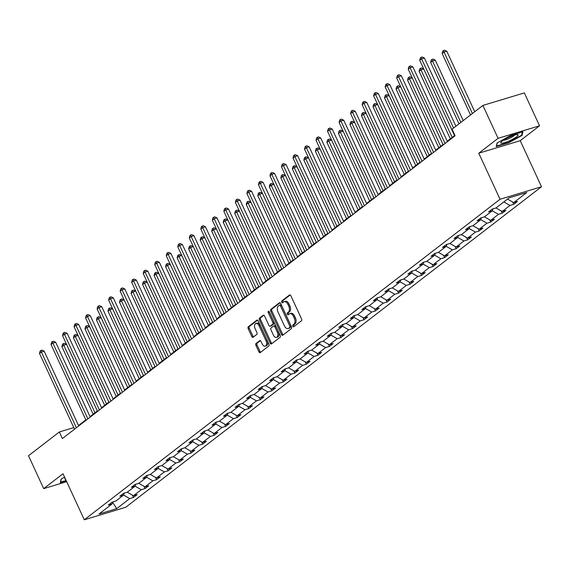 <?xml version="1.0" encoding="UTF-8"?>
<svg xmlns="http://www.w3.org/2000/svg" width="570" height="570" viewBox="0 0 570 570"><rect width="100%" height="100%" fill="white"/><g stroke="black" fill="none" stroke-linecap="round" stroke-linejoin="round"><path stroke-width="0.85" d="M292.823 326.247A1.012 0.613 -106.8 0 0 293.621 326.824A1.012 0.613 -106.8 0 0 293.75 326.76L301.452 320.817A1.446 0.876 -106.8 0 0 301.58 318.972L290.835 295.723A1.446 0.876 -106.8 0 0 289.695 294.897A1.446 0.876 -106.8 0 0 289.517 294.989L281.815 300.932A1.012 0.613 -106.8 0 0 281.722 302.228A1.012 0.613 -106.8 0 0 282.52 302.805A1.012 0.613 -106.8 0 0 282.649 302.741L283.646 301.972A4.624 2.807 -106.8 0 1 284.216 301.673A4.624 2.807 -106.8 0 1 287.871 304.316L288.769 306.254A4.624 2.807 -106.8 0 1 288.356 312.175L287.358 312.937A1.012 0.613 -106.8 0 0 287.273 314.234A1.012 0.613 -106.8 0 0 288.071 314.811A1.012 0.613 -106.8 0 0 288.199 314.747L289.197 313.977A4.624 2.807 -106.8 0 1 289.767 313.685A4.624 2.807 -106.8 0 1 293.422 316.322L294.32 318.26A4.624 2.807 -106.8 0 1 293.906 324.18L292.909 324.95A1.012 0.613 -106.8 0 0 292.823 326.247M289.767 313.685L290.885 313.343A4.624 2.807 -106.8 0 1 294.54 315.987L295.438 317.925A4.624 2.807 -106.8 0 1 295.025 323.846L294.035 324.615A1.012 0.613 -106.8 0 0 293.942 325.905A1.012 0.613 -106.8 0 0 294.27 326.353M290.208 294.982L282.934 300.589A1.012 0.613 -106.8 0 0 282.841 301.886A1.012 0.613 -106.8 0 0 283.169 302.335M284.216 301.673L285.335 301.338A4.624 2.807 -106.8 0 1 288.997 303.974L289.888 305.912A4.624 2.807 -106.8 0 1 289.482 311.833L288.484 312.602A1.012 0.613 -106.8 0 0 288.392 313.899A1.012 0.613 -106.8 0 0 288.719 314.341M256.03 343.489A1.446 0.876 -106.8 0 0 255.902 345.342L258.908 351.861A1.446 0.876 -106.8 0 0 260.055 352.688A1.446 0.876 -106.8 0 0 260.233 352.595L268.791 345.997A1.446 0.876 -106.8 0 0 268.919 344.152L258.174 320.903A1.446 0.876 -106.8 0 0 257.034 320.076A1.446 0.876 -106.8 0 0 256.856 320.169L248.299 326.767A1.446 0.876 -106.8 0 0 248.171 328.619L251.812 336.492A1.446 0.876 -106.8 0 0 252.952 337.319A1.446 0.876 -106.8 0 0 253.13 337.226L256.792 334.405A1.446 0.876 -106.8 0 0 256.92 332.552L255.118 328.648A3.869 2.351 -106.8 0 1 255.937 323.447A3.869 2.351 -106.8 0 1 258.994 325.655L266.069 340.96A3.869 2.351 -106.8 0 1 265.25 346.161A3.869 2.351 -106.8 0 1 262.186 343.952L261.01 341.402A1.446 0.876 -106.8 0 0 259.863 340.575A1.446 0.876 -106.8 0 0 259.685 340.668L256.03 343.489L257.148 343.154A1.446 0.876 -106.8 0 0 257.02 345L260.034 351.526A1.446 0.876 -106.8 0 0 260.654 352.267M63.014 473.741L43.698 488.632L28.5 455.743L59.337 431.967L62.379 438.544L455.095 135.781L452.053 129.205L482.89 105.429L498.087 138.325L478.779 153.216L500.054 199.265L84.289 519.79L63.014 473.741M281.459 334.483A1.446 0.876 -106.8 0 0 282.599 335.303A1.446 0.876 -106.8 0 0 282.784 335.21L291.334 328.619A1.446 0.876 -106.8 0 0 291.462 326.767L280.725 303.518A1.446 0.876 -106.8 0 0 279.578 302.698A1.446 0.876 -106.8 0 0 279.4 302.791L270.843 309.382A1.446 0.876 -106.8 0 0 270.714 311.234L281.459 334.483L282.578 334.141A1.446 0.876 -106.8 0 0 283.204 334.882M280.062 337.312L271.505 343.902A1.446 0.876 -106.8 0 1 271.327 343.995A1.446 0.876 -106.8 0 1 270.187 343.168L259.443 319.927A1.446 0.876 -106.8 0 1 259.571 318.074L263.233 315.253A1.446 0.876 -106.8 0 1 263.411 315.16A1.446 0.876 -106.8 0 1 264.558 315.987L268.912 325.413A1.446 0.876 -106.8 0 0 270.052 326.24A1.446 0.876 -106.8 0 0 270.23 326.147L272.66 324.273A1.446 0.876 -106.8 0 0 272.788 322.421L268.256 312.609A1.012 0.613 -106.8 0 1 268.47 311.248A1.012 0.613 -106.8 0 1 269.268 311.826L280.191 335.459A1.446 0.876 -106.8 0 1 280.062 337.312M43.698 488.632L66.683 481.686M478.779 153.216L520.225 140.69L539.534 125.799L498.087 138.325M539.534 125.799L524.336 92.903L482.89 105.429M112.675 502.02L112.083 503.93L108.328 505.063L112.019 502.22L115.774 501.087L123.605 495.045L119.85 496.185L123.548 493.335L127.295 492.202L135.126 486.167L131.371 487.3L135.069 484.45L138.816 483.317L146.647 477.282L142.899 478.415L146.59 475.572L150.345 474.432L158.168 468.397L154.42 469.53L158.111 466.688L161.866 465.555L169.696 459.52L165.941 460.653L169.632 457.803L173.387 456.67L181.217 450.635L177.462 451.768L181.153 448.918L184.908 447.785L192.738 441.75L188.984 442.883L192.681 440.04L196.429 438.9L204.26 432.865L200.505 433.998L204.203 431.155L207.95 430.022L215.781 423.987L212.033 425.12L215.724 422.27L219.479 421.137L227.302 415.103L223.554 416.235L227.245 413.385L231 412.253L238.83 406.218L235.075 407.351L238.766 404.508L242.521 403.375L250.351 397.333L246.596 398.473L250.287 395.623L254.042 394.49L261.872 388.455L258.117 389.588L261.815 386.738L265.563 385.605L273.393 379.57L269.639 380.703L273.336 377.853L277.084 376.72L284.915 370.685L281.167 371.818L284.858 368.975L288.612 367.842L296.436 361.8L292.688 362.94L296.379 360.09L300.134 358.958L307.964 352.923L304.209 354.055L307.9 351.206L311.655 350.073L319.485 344.038L315.73 345.171L319.421 342.328L323.176 341.188L331.006 335.153L327.251 336.286L330.949 333.443L334.697 332.31L342.527 326.268L338.772 327.408L342.47 324.558L346.218 323.425L354.048 317.39L350.301 318.523L353.991 315.673L357.746 314.54L365.57 308.505L361.822 309.638L365.512 306.795L369.267 305.655L377.098 299.62L373.343 300.753L377.034 297.911L380.789 296.778L388.619 290.743L384.864 291.876L388.555 289.026L392.31 287.893L400.14 281.858L396.385 282.991L400.083 280.141L403.831 279.008L411.661 272.973L407.906 274.106L411.604 271.263L415.352 270.123L423.182 264.088L419.434 265.228L423.125 262.378L426.88 261.245L434.703 255.21L430.956 256.343L434.646 253.493L438.401 252.36L446.232 246.326L442.477 247.458L446.168 244.608L449.922 243.476L457.753 237.441L453.998 238.573L457.689 235.731L461.444 234.598L469.274 228.556L465.519 229.696L469.217 226.846L472.965 225.713L480.795 219.678L477.04 220.811L480.738 217.961L484.486 216.828L492.316 210.793L488.568 211.926L492.259 209.083L496.014 207.943L509.081 197.868L526.78 192.517L513.712 202.599L517.46 201.459L513.769 204.309L510.015 205.442L502.184 211.477L505.939 210.344L502.248 213.194L498.493 214.327L490.663 220.362L494.418 219.229L490.727 222.072L486.972 223.212L479.142 229.247L482.897 228.114L479.199 230.957L475.451 232.09L467.621 238.125L471.376 236.992L467.678 239.842L463.93 240.975L456.1 247.01L459.848 245.877L456.157 248.727L452.402 249.86L444.579 255.894L448.326 254.762L444.636 257.604L440.881 258.744L433.05 264.779L436.805 263.639L433.115 266.489L429.36 267.622L421.529 273.657L425.284 272.524L421.593 275.374L417.839 276.507L410.008 282.542L413.763 281.409L410.065 284.259L406.317 285.392L398.487 291.427L402.242 290.294L398.544 293.137L394.796 294.27L386.966 300.312L390.714 299.172L387.023 302.022L383.268 303.155L375.445 309.189L379.193 308.057L375.502 310.906L371.747 312.039L363.916 318.074L367.671 316.941L363.981 319.784L360.226 320.924L352.395 326.959L356.15 325.826L352.459 328.669L348.705 329.802L340.874 335.844L344.629 334.704L340.931 337.554L337.184 338.687L329.353 344.722L333.108 343.589L329.41 346.439L325.662 347.572L317.832 353.607L321.58 352.474L317.889 355.317L314.134 356.457L306.311 362.492L310.059 361.359L306.368 364.202L302.613 365.334L294.783 371.369L298.538 370.236L294.847 373.086L291.092 374.219L283.262 380.254L287.016 379.121L283.326 381.971L279.571 383.104L271.74 389.139L275.495 388.006L271.797 390.849L268.05 391.989L260.219 398.024L263.974 396.884L260.276 399.734L256.529 400.867L248.698 406.902L252.446 405.769L248.755 408.619L245 409.752L237.177 415.786L240.925 414.654L237.234 417.504L233.479 418.636L225.649 424.671L229.404 423.539L225.713 426.381L221.958 427.514L214.128 433.556L217.883 432.416L214.192 435.266L210.437 436.399L202.607 442.434L206.361 441.301L202.663 444.151L198.916 445.284L191.085 451.319L194.84 450.186L191.142 453.036L187.395 454.169L179.564 460.204L183.312 459.071L179.621 461.914L175.866 463.047L168.043 469.089L171.791 467.949L168.1 470.799L164.345 471.932L156.515 477.966L160.27 476.834L156.579 479.684L152.824 480.816L144.994 486.851L148.749 485.718L145.058 488.561L141.303 489.701L133.473 495.736L137.227 494.603L133.53 497.446L129.782 498.579L116.708 508.661L99.009 514.012L112.083 503.93M500.054 199.265L541.5 186.739L125.735 507.264L84.289 519.79M127.252 492.216L133.473 495.736M135.097 486.189L141.303 489.701M124.196 493.136L123.605 495.045M138.774 483.332L144.994 486.851M146.618 477.304L152.824 480.816M135.717 484.258L135.126 486.167M150.295 474.447L156.515 477.966M158.139 468.426L164.345 471.932M147.238 475.373L146.647 477.282M161.816 465.569L168.043 469.089M169.661 459.541L175.866 463.047M158.759 466.488L158.168 468.397M173.337 456.684L179.564 460.204M181.182 450.656L187.395 454.169M170.287 457.603L169.696 459.52M184.858 447.799L191.085 451.319M192.71 441.771L198.916 445.284M181.809 448.725L181.217 450.635M196.386 438.914L202.607 442.434M204.231 432.894L210.437 436.399M193.33 439.841L192.738 441.75M207.908 430.036L214.128 433.556M215.752 424.009L221.958 427.514M204.851 430.956L204.26 432.865M219.429 421.152L225.649 424.671M227.273 415.124L233.479 418.636M216.372 422.078L215.781 423.987M230.95 412.267L237.177 415.786M238.794 406.239L245 409.752M227.893 413.193L227.302 415.103M242.471 403.389L248.698 406.902M250.316 397.361L256.529 400.867M239.421 404.308L238.83 406.218M253.992 394.504L260.219 398.024M261.844 388.476L268.05 391.989M250.942 395.423L250.351 397.333M265.52 385.619L271.74 389.139M273.365 379.591L279.571 383.104M262.464 386.546L261.872 388.455M277.041 376.734L283.262 380.254M284.886 370.707L291.092 374.219M273.985 377.661L273.393 379.57M288.562 367.857L294.783 371.369M296.407 361.829L302.613 365.334M285.506 368.776L284.915 370.685M300.084 358.972L306.311 362.492M307.928 352.944L314.134 356.457M297.027 359.891L296.436 361.8M311.605 350.087L317.832 353.607M319.449 344.059L325.662 347.572M308.555 351.013L307.964 352.923M323.126 341.202L329.353 344.722M330.978 335.181L337.184 338.687M320.076 342.128L319.485 344.038M334.654 332.324L340.874 335.844M342.499 326.296L348.705 329.802M331.597 333.243L331.006 335.153M346.175 323.439L352.395 326.959M354.02 317.412L360.226 320.924M343.119 324.358L342.527 326.268M357.696 314.555L363.916 318.074M365.541 308.527L371.747 312.039M354.64 315.481L354.048 317.39M369.218 305.67L375.445 309.189M377.062 299.649L383.268 303.155M366.161 306.596L365.57 308.505M380.739 296.792L386.966 300.312M388.583 290.764L394.796 294.27M377.689 297.711L377.098 299.62M392.26 287.907L398.487 291.427M400.111 281.879L406.317 285.392M389.21 288.833L388.619 290.743M403.788 279.022L410.008 282.542M411.633 272.994L417.839 276.507M400.731 279.948L400.14 281.858M415.309 270.144L421.529 273.657M423.154 264.117L429.36 267.622M412.253 271.064L411.661 272.973M426.83 261.26L433.05 264.779M434.675 255.232L440.881 258.744M423.774 262.179L423.182 264.088M438.351 252.375L444.579 255.894M446.196 246.347L452.402 249.86M435.295 253.301L434.703 255.21M449.873 243.49L456.1 247.01M457.717 237.462L463.93 240.975M446.823 244.416L446.232 246.326M461.394 234.612L467.621 238.125M469.245 228.584L475.451 232.09M458.344 235.531L457.753 237.441M472.922 225.727L479.142 229.247M480.767 219.699L486.972 223.212M469.865 226.646L469.274 228.556M484.443 216.842L490.663 220.362M492.288 210.815L498.493 214.327M481.386 217.768L480.795 219.678M495.964 207.957L502.184 211.477M503.809 201.937L510.015 205.442M492.907 208.884L492.316 210.793M507.5 199.087L513.712 202.599M520.225 140.69L541.5 186.739M73.787 427.6L59.337 431.967M454.554 135.603L447.229 141.246M443.025 144.488L435.708 150.131M431.504 153.366L424.187 159.016M419.983 162.251L412.659 167.901M408.462 171.135L401.137 176.778M396.941 180.02L389.616 185.663M385.42 188.898L378.095 194.548M371.519 199.614L340.297 132.033L338.452 133.458L339.05 131.064L340.91 130.152L343.097 131.186L373.877 197.797L366.574 203.426M362.37 206.668L355.053 212.311M348.477 217.377L317.248 149.796L315.402 151.221L316.008 148.827L317.868 147.922L320.048 148.948L350.828 215.567L343.525 221.196M339.328 224.43L332.004 230.081M327.807 233.315L320.483 238.958M313.913 244.031L282.684 176.444L280.839 177.868L281.445 175.482L282.179 174.912L283.297 174.57L285.485 175.603L316.264 242.214L308.961 247.843M304.758 251.085L297.44 256.728M293.237 259.963L285.919 265.613M281.715 268.848L274.391 274.491M267.822 279.557L236.593 211.976L234.747 213.401L235.353 211.014L237.213 210.102L239.393 211.135L270.173 277.747L262.87 283.376M258.673 286.617L251.349 292.26M247.152 295.495L239.828 301.145M233.251 306.211L202.029 238.631L200.184 240.048L200.783 237.662L202.642 236.749L204.83 237.783L235.61 304.394L228.306 310.023M224.103 313.265L216.785 318.908M210.209 323.974L178.98 256.393L177.135 257.818L177.74 255.424L179.6 254.519L181.78 255.545L212.56 322.157L205.257 327.793M201.06 331.028L193.736 336.671M189.539 339.912L182.215 345.555M178.018 348.797L170.694 354.44M164.117 359.506L132.895 291.926L131.05 293.351L131.649 290.957L133.508 290.052L135.696 291.078L166.476 357.689L159.173 363.325M154.969 366.56L147.651 372.203M143.448 375.445L136.123 381.088M131.927 384.33L124.602 389.973M120.405 393.207L113.081 398.857M106.512 403.923L75.283 336.343L73.437 337.761L74.043 335.374L74.777 334.804L75.895 334.462L78.083 335.495L108.863 402.107L101.56 407.735M97.356 410.977L90.039 416.62M85.835 419.862L78.517 425.505M123.576 495.074L129.782 498.579M116.708 508.661L112.603 502.248M512.715 202.037L513.769 204.309M501.194 210.921L502.248 213.194M489.673 219.799L490.727 222.072M478.152 228.684L479.199 230.957M466.63 237.569L467.678 239.842M455.109 246.454L456.157 248.727M443.581 255.332L444.636 257.604M432.06 264.216L433.115 266.489M420.539 273.101L421.593 275.374M409.018 281.986L410.065 284.259M397.497 290.864L398.544 293.137M385.976 299.749L387.023 302.022M374.447 308.634L375.502 310.906M362.926 317.511L363.981 319.784M351.405 326.396L352.459 328.669M339.884 335.281L340.931 337.554M328.363 344.166L329.41 346.439M316.842 353.044L317.889 355.317M305.313 361.929L306.368 364.202M293.792 370.814L294.847 373.086M282.271 379.698L283.326 381.971M270.75 388.576L271.797 390.849M259.229 397.461L260.276 399.734M247.708 406.346L248.755 408.619M236.18 415.231L237.234 417.504M224.658 424.108L225.713 426.381M213.137 432.993L214.192 435.266M201.616 441.878L202.663 444.151M190.095 450.756L191.142 453.036M178.574 459.641L179.621 461.914M167.053 468.526L168.1 470.799M155.525 477.411L156.579 479.684M144.003 486.288L145.058 488.561M132.482 495.173L133.53 497.446M508.697 142.785L522.063 135.404L522.947 131.798L510.471 135.567L497.097 142.949L496.214 146.561L508.697 142.785L508.533 142.436M64.581 477.14L61.175 479.021L60.285 482.633L66.284 480.816M280.098 302.777L271.968 309.047A1.446 0.876 -106.8 0 0 271.84 310.892L282.578 334.141M289.703 327.422A1.012 0.613 -106.8 0 0 289.795 326.126L280.362 305.727A1.012 0.613 -106.8 0 0 279.564 305.149A1.012 0.613 -106.8 0 0 279.442 305.214L278.388 306.019A4.624 2.807 -106.8 0 0 277.975 311.94L284.423 325.89A4.624 2.807 -106.8 0 0 288.078 328.534A4.624 2.807 -106.8 0 0 288.648 328.235L290.821 327.087A1.012 0.613 -106.8 0 0 290.914 325.791L289.795 326.126M279.706 305.128L280.561 304.872A1.012 0.613 -106.8 0 1 280.682 304.808A1.012 0.613 -106.8 0 1 281.487 305.385L290.914 325.791M288.078 328.534L289.204 328.192A4.624 2.807 -106.8 0 0 289.774 327.892L288.648 328.235M290.821 327.087L289.774 327.892M263.931 315.238L260.69 317.739A1.446 0.876 -106.8 0 0 260.561 319.585L271.306 342.834A1.446 0.876 -106.8 0 0 271.933 343.575M270.978 325.919A1.446 0.876 -106.8 0 0 271.178 325.897A1.446 0.876 -106.8 0 0 271.356 325.805L273.785 323.931A1.446 0.876 -106.8 0 0 273.913 322.086L269.375 312.267L268.256 312.609M269.232 311.747A1.012 0.613 -106.8 0 0 269.375 312.267M273.429 335.196A3.869 2.351 -106.8 0 0 276.493 337.404A3.869 2.351 -106.8 0 0 277.312 332.203L274.818 326.81A1.446 0.876 -106.8 0 0 273.678 325.99A1.446 0.876 -106.8 0 0 273.5 326.083L271.071 327.95A1.446 0.876 -106.8 0 0 270.942 329.802L273.429 335.196M276.493 337.404L277.611 337.062A3.869 2.351 -106.8 0 0 278.431 331.868L277.312 332.203M274.619 325.741A1.446 0.876 -106.8 0 1 274.797 325.648A1.446 0.876 -106.8 0 1 275.937 326.475L278.431 331.868M260.383 340.653L257.148 343.154M265.25 346.161L266.368 345.819A3.869 2.351 -106.8 0 0 267.188 340.625L266.069 340.96M255.937 323.447L257.056 323.112A3.869 2.351 -106.8 0 1 260.112 325.32L267.188 340.625M257.547 320.162L249.418 326.425A1.446 0.876 -106.8 0 0 249.29 328.277L252.93 336.158A1.446 0.876 -106.8 0 0 253.557 336.899M521.707 134.634L522.063 135.404M474.739 111.713L446.795 51.236L443.994 52.084L442.149 53.509L470.542 114.955M472.387 113.53L443.994 52.084L443.489 50.545L444.614 50.21L446.795 51.236M442.149 53.509L442.755 51.115L443.489 50.545M455.915 126.227L424.394 58.012L421.593 58.86L453.563 128.043M419.748 60.277L420.347 57.891L421.088 57.321L421.593 58.86L419.748 60.277L454.753 136.045M421.088 57.321L422.206 56.979L424.394 58.012M463.218 120.598L435.273 60.121L432.473 60.969L430.628 62.394L459.021 123.84M460.866 122.415L432.473 60.969L431.967 59.43L433.093 59.095L435.273 60.121M430.628 62.394L431.233 60L431.967 59.43M454.532 135.617L423.752 69.006L420.952 69.854L419.107 71.271L450.328 138.852M452.181 137.434L420.952 69.854L420.446 68.314L421.565 67.973L423.752 69.006M419.107 71.271L419.705 68.885L420.446 68.314M447.436 141.688L412.872 66.889L410.072 67.737L445.077 143.505M408.227 69.162L408.825 66.768L409.566 66.206L410.072 67.737L408.227 69.162L443.232 144.93M409.566 66.206L410.685 65.864L412.872 66.889M435.907 150.573L401.351 75.774L398.551 76.622L433.556 152.389M396.699 78.047L397.304 75.653L398.045 75.083L398.551 76.622L396.699 78.047L431.711 153.815M398.045 75.083L399.164 74.748L401.351 75.774M517.261 134.613A9.576 1.71 155.2 0 0 508.476 137.484A9.576 1.71 155.2 0 0 500.98 142.236A9.576 1.71 155.2 0 0 501.664 143.22A9.576 1.71 155.2 0 0 513.121 138.995A9.576 1.71 155.2 0 0 517.482 134.613A9.576 1.71 155.2 0 0 517.261 134.613M503.324 140.305A6.555 1.168 155.2 0 0 503.403 140.305A6.555 1.168 155.2 0 0 509.316 138.382A6.555 1.168 155.2 0 0 514.496 135.147M522.362 131.976L521.55 135.261L508.604 142.415L496.506 146.07L497.297 142.842M65.101 478.259A9.576 1.71 155.2 0 0 65.058 478.308A9.576 1.71 155.2 0 0 65.579 479.292M66.12 480.467L60.577 482.142L61.375 478.914M443.011 144.502L412.231 77.891L409.431 78.731L407.586 80.156L438.807 147.737M440.653 146.312L409.431 78.731L408.925 77.199L410.044 76.857L412.231 77.891M407.586 80.156L408.184 77.762L408.925 77.199M424.386 159.458L389.823 84.659L387.023 85.507L422.035 161.274M385.178 86.932L385.783 84.538L386.524 83.968L387.023 85.507L385.178 86.932L420.19 162.692M386.524 83.968L387.643 83.626L389.823 84.659M431.49 153.387L400.71 86.768L397.91 87.616L396.057 89.041L427.286 156.622M429.132 155.197L397.91 87.616L397.404 86.077L398.523 85.742L400.71 86.768M396.057 89.041L396.663 86.647L397.404 86.077M412.865 168.342L378.302 93.544L375.502 94.385L410.514 170.152M373.656 95.81L374.262 93.423L374.996 92.853L375.502 94.385L373.656 95.81L408.669 171.577M374.996 92.853L376.122 92.511L378.302 93.544M419.962 162.265L389.182 95.653L386.382 96.501L384.536 97.926L415.765 165.507M417.611 164.082L386.382 96.501L385.883 94.962L387.001 94.627L389.182 95.653M384.536 97.926L385.142 95.532L385.883 94.962M401.344 177.22L366.781 102.422L363.981 103.27L398.993 179.037M362.135 104.695L362.741 102.301L363.475 101.731L363.981 103.27L362.135 104.695L397.14 180.462M363.475 101.731L364.601 101.396L366.781 102.422M408.441 171.15L377.661 104.538L374.861 105.386L373.015 106.804L404.244 174.384M406.089 172.966L374.861 105.386L374.355 103.847L375.48 103.505L377.661 104.538M373.015 106.804L373.621 104.417L374.355 103.847M389.823 186.105L355.26 111.307L352.459 112.155L387.465 187.922M350.614 113.58L351.213 111.186L351.954 110.616L352.459 112.155L350.614 113.58L385.619 189.347M351.954 110.616L353.072 110.281L355.26 111.307M396.92 180.035L366.139 113.416L363.339 114.264L361.494 115.689L392.723 183.269M394.568 181.844L363.339 114.264L362.834 112.732L363.959 112.39L366.139 113.416M361.494 115.689L362.1 113.295L362.834 112.732M378.302 194.99L343.738 120.192L340.938 121.04L375.944 196.807M339.093 122.457L339.692 120.071L340.433 119.501L340.938 121.04L339.093 122.457L374.098 198.225M340.433 119.501L341.551 119.159L343.738 120.192M385.398 188.912L354.618 122.301L351.818 123.149L349.973 124.574L381.195 192.154M383.047 190.729L351.818 123.149L351.312 121.61L352.431 121.275L354.618 122.301M349.973 124.574L350.579 122.179L351.312 121.61M366.774 203.875L332.217 129.077L329.417 129.917L364.422 205.685M327.565 131.342L328.17 128.955L328.911 128.385L329.417 129.917L327.565 131.342L362.577 207.11M328.911 128.385L330.03 128.043L332.217 129.077M338.452 133.458L369.674 201.039M343.097 131.186L340.297 132.033L339.791 130.494M355.253 212.753L320.689 137.954L317.889 138.802L352.901 214.569M316.044 140.227L316.649 137.833L317.39 137.263L317.889 138.802L316.044 140.227L351.056 215.994M317.39 137.263L318.509 136.928L320.689 137.954M362.356 206.682L331.576 140.07L328.776 140.911L326.923 142.336L358.152 209.917M359.998 208.499L328.776 140.911L328.27 139.379L329.389 139.037L331.576 140.07M326.923 142.336L327.529 139.949L328.27 139.379M343.731 221.637L309.168 146.839L306.368 147.687L341.38 223.454M304.522 149.112L305.128 146.718L305.869 146.148L306.368 147.687L304.522 149.112L339.535 224.879M305.869 146.148L306.988 145.813L309.168 146.839M315.402 151.221L346.631 218.802M320.048 148.948L317.248 149.796L316.749 148.257M332.21 230.522L297.647 155.724L294.847 156.572L329.859 232.332M293.001 157.99L293.607 155.603L294.341 155.033L294.847 156.572L293.001 157.99L328.007 233.757M294.341 155.033L295.467 154.691L297.647 155.724M339.307 224.445L308.527 157.833L305.727 158.681L303.881 160.106L335.11 227.686M336.956 226.262L305.727 158.681L305.228 157.142L306.346 156.807L308.527 157.833M303.881 160.106L304.487 157.712L305.228 157.142M320.689 239.407L286.126 164.609L283.326 165.45L318.331 241.217M281.48 166.875L282.086 164.488L282.82 163.918L283.326 165.45L281.48 166.875L316.485 242.642M282.82 163.918L283.938 163.576L286.126 164.609M327.786 233.33L297.006 166.718L294.206 167.566L292.36 168.984L323.589 236.571M325.434 235.146L294.206 167.566L293.7 166.027L294.825 165.685L297.006 166.718M292.36 168.984L292.966 166.597L293.7 166.027M309.168 248.285L274.605 173.487L271.805 174.335L306.81 250.102M269.959 175.76L270.558 173.365L271.299 172.796L271.805 174.335L269.959 175.76L304.964 251.527M271.299 172.796L272.417 172.461L274.605 173.487M280.839 177.868L312.061 245.449M285.485 175.603L282.684 176.444L282.179 174.912M297.64 257.17L263.084 182.371L260.283 183.219L295.288 258.987M258.431 184.644L259.036 182.25L259.778 181.68L260.283 183.219L258.431 184.644L293.443 260.405M259.778 181.68L260.896 181.346L263.084 182.371M304.743 251.099L273.963 184.481L271.163 185.328L269.318 186.753L300.54 254.334M302.385 252.909L271.163 185.328L270.657 183.789L271.776 183.455L273.963 184.481M269.318 186.753L269.916 184.359L270.657 183.789M286.119 266.055L251.555 191.256L248.755 192.104L283.767 267.864M246.91 193.522L247.515 191.135L248.256 190.565L248.755 192.104L246.91 193.522L281.922 269.289M248.256 190.565L249.375 190.223L251.555 191.256M293.222 259.977L262.442 193.365L259.642 194.213L257.79 195.638L289.019 263.219M290.864 261.794L259.642 194.213L259.136 192.674L260.255 192.339L262.442 193.365M257.79 195.638L258.395 193.244L259.136 192.674M274.597 274.94L240.034 200.134L237.234 200.982L272.246 276.749M235.389 202.407L235.994 200.013L236.735 199.45L237.234 200.982L235.389 202.407L270.401 278.174M236.735 199.45L237.854 199.108L240.034 200.134M281.694 268.862L250.914 202.25L248.114 203.098L246.268 204.516L277.497 272.104M279.343 270.679L248.114 203.098L247.615 201.559L248.734 201.217L250.914 202.25M246.268 204.516L246.874 202.129L247.615 201.559M263.076 283.817L228.513 209.019L225.713 209.867L260.725 285.634M223.868 211.292L224.473 208.898L225.207 208.328L225.713 209.867L223.868 211.292L258.873 287.059M225.207 208.328L226.333 207.993L228.513 209.019M234.747 213.401L265.976 280.982M239.393 211.135L236.593 211.976L236.094 210.444M251.555 292.702L216.992 217.904L214.192 218.752L249.197 294.519M212.346 220.177L212.952 217.783L213.686 217.213L214.192 218.752L212.346 220.177L247.352 295.937M213.686 217.213L214.805 216.871L216.992 217.904M258.652 286.632L227.872 220.013L225.072 220.861L223.226 222.286L254.455 289.866M256.3 288.441L225.072 220.861L224.566 219.322L225.691 218.987L227.872 220.013M223.226 222.286L223.832 219.892L224.566 219.322M240.034 301.587L205.471 226.789L202.671 227.63L237.676 303.397M200.825 229.055L201.424 226.668L202.165 226.098L202.671 227.63L200.825 229.055L235.83 304.822M202.165 226.098L203.283 225.756L205.471 226.789M247.131 295.509L216.351 228.898L213.551 229.746L211.705 231.171L242.927 298.751M244.779 297.326L213.551 229.746L213.045 228.207L214.163 227.872L216.351 228.898M211.705 231.171L212.311 228.777L213.045 228.207M228.506 310.465L193.95 235.667L191.149 236.514L226.155 312.282M189.297 237.939L189.903 235.545L190.644 234.975L191.149 236.514L189.297 237.939L224.309 313.707M190.644 234.975L191.762 234.641L193.95 235.667M200.184 240.048L231.406 307.629M204.83 237.783L202.029 238.631L201.523 237.091M216.985 319.35L182.421 244.551L179.621 245.399L214.634 321.166M177.776 246.824L178.382 244.43L179.123 243.86L179.621 245.399L177.776 246.824L212.788 322.591M179.123 243.86L180.241 243.525L182.421 244.551M224.088 313.279L193.308 246.66L190.508 247.508L188.656 248.933L219.885 316.514M221.73 315.089L190.508 247.508L190.002 245.976L191.121 245.634L193.308 246.66M188.656 248.933L189.261 246.539L190.002 245.976M205.464 328.235L170.9 253.436L168.1 254.284L203.112 330.051M166.255 255.702L166.86 253.315L167.601 252.745L168.1 254.284L166.255 255.702L201.267 331.469M167.601 252.745L168.72 252.403L170.9 253.436M177.135 257.818L208.364 325.399M181.78 255.545L178.98 256.393L178.481 254.854M193.942 337.119L159.379 262.321L156.579 263.162L191.591 338.929M154.734 264.587L155.339 262.2L156.073 261.63L156.579 263.162L154.734 264.587L189.739 340.354M156.073 261.63L157.199 261.288L159.379 262.321M201.039 331.042L170.259 264.43L167.459 265.278L165.614 266.703L196.842 334.284M198.688 332.859L167.459 265.278L166.96 263.739L168.079 263.397L170.259 264.43M165.614 266.703L166.219 264.309L166.96 263.739M182.421 345.997L147.858 271.199L145.058 272.047L180.063 347.814M143.213 273.472L143.818 271.078L144.552 270.508L145.058 272.047L143.213 273.472L178.218 349.239M144.552 270.508L145.671 270.173L147.858 271.199M189.518 339.927L158.738 273.315L155.938 274.156L154.092 275.581L185.321 343.161M187.167 341.743L155.938 274.156L155.432 272.624L156.558 272.282L158.738 273.315M154.092 275.581L154.698 273.194L155.432 272.624M170.9 354.882L136.337 280.084L133.537 280.932L168.542 356.699M131.691 282.357L132.29 279.963L133.031 279.393L133.537 280.932L131.691 282.357L166.697 358.124M133.031 279.393L134.15 279.058L136.337 280.084M177.997 348.812L147.217 282.193L144.417 283.041L142.571 284.466L173.8 352.046M175.646 350.621L144.417 283.041L143.911 281.502L145.029 281.167L147.217 282.193M142.571 284.466L143.177 282.072L143.911 281.502M159.372 363.767L124.816 288.969L122.016 289.817L157.021 365.577M120.163 291.234L120.769 288.847L121.51 288.278L122.016 289.817L120.163 291.234L155.175 367.002M121.51 288.278L122.628 287.935L124.816 288.969M131.05 293.351L162.272 360.931M135.696 291.078L132.895 291.926L132.39 290.387M147.851 372.652L113.288 297.853L110.487 298.694L145.5 374.462M108.642 300.119L109.248 297.732L109.989 297.162L110.487 298.694L108.642 300.119L143.654 375.886M109.989 297.162L111.107 296.82L113.288 297.853M154.954 366.574L124.175 299.963L121.374 300.81L119.522 302.228L150.751 369.816M152.596 368.391L121.374 300.81L120.868 299.271L121.987 298.929L124.175 299.963M119.522 302.228L120.127 299.841L120.868 299.271M136.33 381.53L101.766 306.731L98.966 307.579L133.978 383.346M97.121 309.004L97.727 306.61L98.468 306.04L98.966 307.579L97.121 309.004L132.133 384.771M98.468 306.04L99.586 305.705L101.766 306.731M143.426 375.459L112.646 308.847L109.846 309.688L108.001 311.113L139.23 378.694M141.075 377.276L109.846 309.688L109.347 308.156L110.466 307.814L112.646 308.847M108.001 311.113L108.606 308.726L109.347 308.156M124.809 390.414L90.245 315.616L87.445 316.464L122.457 392.231M85.6 317.889L86.205 315.495L86.939 314.925L87.445 316.464L85.6 317.889L120.605 393.649M86.939 314.925L88.065 314.59L90.245 315.616M131.905 384.344L101.125 317.725L98.325 318.573L96.48 319.998L127.709 387.579M129.554 386.154L98.325 318.573L97.826 317.034L98.945 316.699L101.125 317.725M96.48 319.998L97.085 317.604L97.826 317.034M113.288 399.299L78.724 324.501L75.924 325.349L110.929 401.109M74.079 326.767L74.684 324.38L75.418 323.81L75.924 325.349L74.079 326.767L109.084 402.534M75.418 323.81L76.537 323.468L78.724 324.501M120.384 393.222L89.604 326.61L86.804 327.458L84.959 328.883L116.187 396.464M118.033 395.039L86.804 327.458L86.298 325.919L87.424 325.584L89.604 326.61M84.959 328.883L85.564 326.489L86.298 325.919M101.766 408.184L67.203 333.386L64.403 334.227L99.408 409.994M62.557 335.652L63.156 333.258L63.897 332.695L64.403 334.227L62.557 335.652L97.563 411.419M63.897 332.695L65.016 332.353L67.203 333.386M73.437 337.761L104.666 405.348M78.083 335.495L75.283 336.343L74.777 334.804M90.238 417.062L55.682 342.264L52.882 343.112L87.887 418.879M51.029 344.536L51.635 342.142L52.376 341.572L52.882 343.112L51.029 344.536L86.042 420.304M52.376 341.572L53.495 341.238L55.682 342.264M97.342 410.991L66.562 344.38L63.762 345.221L61.916 346.645L93.138 414.226M94.99 412.801L63.762 345.221L63.256 343.689L64.374 343.347L66.562 344.38M61.916 346.645L62.515 344.259L63.256 343.689M78.717 425.947L44.154 351.149L41.354 351.996L76.366 427.764M39.508 353.421L40.114 351.027L40.855 350.457L41.354 351.996L39.508 353.421L74.52 429.182M40.855 350.457L41.973 350.115L44.154 351.149M295.025 323.846L293.906 324.18M295.438 317.925L294.32 318.26M294.54 315.987L293.422 316.322M288.484 312.602L287.358 312.937M289.482 311.833L288.356 312.175M289.888 305.912L288.769 306.254M288.997 303.974L287.871 304.316M282.934 300.589L281.815 300.932M289.895 294.875L289.517 294.989M294.035 324.615L292.909 324.95M271.84 310.892L270.714 311.234M271.968 309.047L270.843 309.382M279.777 302.677L279.4 302.791M281.487 305.385L280.362 305.727M271.306 342.834L270.187 343.168M260.561 319.585L259.443 319.927M260.69 317.739L259.571 318.074M263.611 315.139L263.233 315.253M271.356 325.805L270.23 326.147M273.785 323.931L272.66 324.273M273.913 322.086L272.788 322.421M275.937 326.475L274.818 326.81M260.062 340.554L259.685 340.668M260.112 325.32L258.994 325.655M252.93 336.158L251.812 336.492M249.29 328.277L248.171 328.619M249.418 326.425L248.299 326.767M257.234 320.055L256.856 320.169M260.034 351.526L258.908 351.861M257.02 345L255.902 345.342M280.682 304.808L279.564 305.149M271.178 325.897L270.052 326.24M274.797 325.648L273.678 325.99"/></g></svg>
